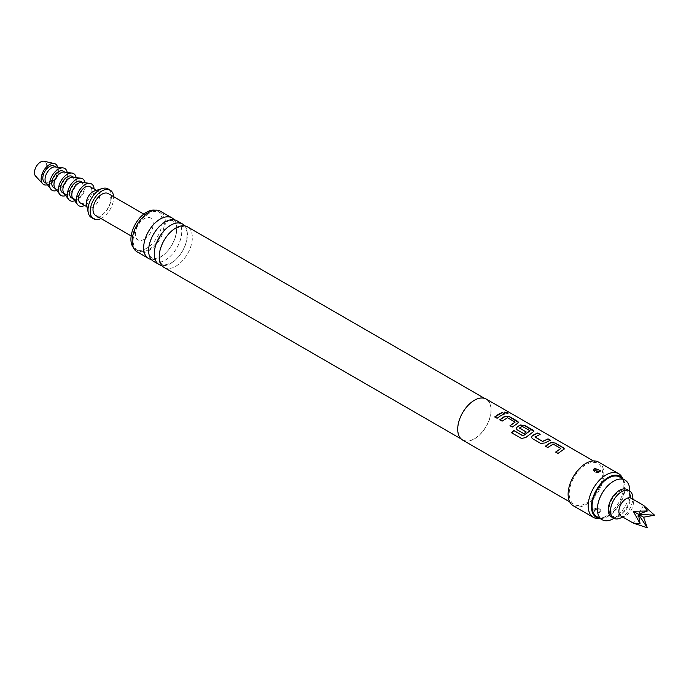 <?xml version="1.0" encoding="UTF-8"?>
<svg xmlns="http://www.w3.org/2000/svg" width="689" height="689" viewBox="0 0 689 689"><rect width="100%" height="100%" fill="white"/><g stroke="black" fill="none" stroke-linecap="round" stroke-linejoin="round"><path stroke-width="0.52" stroke-dasharray="3.44 2.58" d="M507.991 413.331L504.727 413.004L504.21 412.143M462.603 440.056A23.659 13.659 120 0 0 474.428 438.884A23.659 13.659 120 0 0 489.888 418.042A23.659 13.659 120 0 0 486.262 399.077M585.96 503.28A23.659 13.659 120 0 0 601.419 482.429A23.659 13.659 120 0 0 597.785 463.473A23.659 13.659 120 0 0 585.96 464.644A23.659 13.659 120 0 0 570.501 485.495A23.659 13.659 120 0 0 574.126 504.451A23.659 13.659 120 0 0 585.96 503.28M573.343 505.812A25.235 14.572 120 0 0 585.96 504.563A25.235 14.572 120 0 0 602.444 482.326A25.235 14.572 120 0 0 598.577 462.104M594.271 509.369L593.505 510.067L599.947 512.642L600.627 510.334L594.271 509.369L600.507 510.127L599.792 512.16C595.124 513.004 593.255 512.022 594.176 509.231L594.435 509.068M598.285 518.584A25.235 14.572 120 0 0 606.036 516.156A25.235 14.572 120 0 0 622.107 477.322M594.435 468.641L593.729 470.682L599.508 471.879L600.713 470.733M593.729 470.682C595.666 471.62 592.351 472.404 599.06 472.344L596.553 472.559C596.588 472.335 591.446 471.517 599.06 472.344L599.06 472.344A2.997 1.499 -114.2 0 1 597.837 472.051L597.148 472.068M600.059 518.507A23.762 13.72 120 0 0 600.963 518.533A23.762 13.72 120 0 0 608.266 516.242A23.762 13.72 120 0 0 623.399 479.673A23.762 13.72 120 0 0 622.934 478.898M597.906 509.619L596.321 508.783L597.906 509.619A2.997 1.929 53.4 0 1 600.05 511.996M474.428 400.447A23.426 13.522 120 0 0 459.132 421.082A23.426 13.522 120 0 0 462.724 439.858A23.426 13.522 120 0 0 474.428 438.695A23.426 13.522 120 0 0 489.733 418.051A23.426 13.522 120 0 0 486.141 399.284A23.426 13.522 120 0 0 474.428 400.447M164.068 267.427A23.426 13.522 120 0 0 175.781 266.273A23.426 13.522 120 0 0 191.077 245.628A23.426 13.522 120 0 0 187.494 226.862M184.747 225.889A23.426 13.522 -60 0 1 185.367 245.043A23.426 13.522 -60 0 1 170.829 263.413A23.426 13.522 -60 0 1 161.855 265.541M153.475 261.312A23.426 13.522 120 0 0 165.188 260.149A23.426 13.522 120 0 0 180.484 239.514A23.426 13.522 120 0 0 176.892 220.747M174.153 219.774A23.426 13.522 -60 0 1 174.773 238.928A23.426 13.522 -60 0 1 160.236 257.29A23.426 13.522 -60 0 1 151.261 259.426M137.059 251.838A23.426 13.522 120 0 0 148.764 250.675A23.426 13.522 120 0 0 164.068 230.031A23.426 13.522 120 0 0 160.477 211.265M148.764 249.582A22.082 12.746 120 0 0 163.19 230.117A22.082 12.746 120 0 0 159.805 212.427A22.082 12.746 120 0 0 148.764 213.521A22.082 12.746 120 0 0 134.338 232.977A22.082 12.746 120 0 0 137.722 250.675A22.082 12.746 120 0 0 148.764 249.582M133.433 247.635A22.082 12.746 120 0 0 135.492 249.384A22.082 12.746 120 0 0 146.533 248.29A22.082 12.746 120 0 0 160.959 228.834A22.082 12.746 120 0 0 157.574 211.135A22.082 12.746 120 0 0 155.034 210.231M144.302 239.272A12.617 7.286 120 0 0 152.553 228.154A12.617 7.286 120 0 0 150.615 218.043A12.617 7.286 120 0 0 144.302 218.671A12.617 7.286 120 0 0 136.06 229.79A12.617 7.286 120 0 0 137.998 239.901A12.617 7.286 120 0 0 144.302 239.272M95.616 215.433A12.617 7.286 120 0 0 101.929 214.804A12.617 7.286 120 0 0 110.171 203.686A12.617 7.286 120 0 0 108.233 193.575M596.829 516.647A22.866 13.203 120 0 0 608.266 515.51A22.866 13.203 120 0 0 623.209 495.357A22.866 13.203 120 0 0 619.704 477.029M619.42 515.191A14.59 8.423 -60 0 1 609.102 509.231A14.59 8.423 -60 0 1 619.42 491.369A14.59 8.423 -60 0 1 629.737 497.32A14.59 8.423 -60 0 1 619.42 515.191L613.968 518.335L619.42 515.191M599.508 471.879A2.997 1.499 -114.2 0 1 599.06 472.344L600.532 471.052L594.719 468.494M593.505 510.067L594.176 509.231A2.997 1.929 -126.6 0 1 594.538 508.826L594.538 508.826A2.997 1.929 -126.6 0 1 596.321 508.783M613.563 518.567A22.866 13.203 120 0 0 629.737 490.559M611.531 516.939A15.769 9.103 120 0 0 627.309 507.827A15.769 9.103 120 0 0 627.309 489.621M620.333 518.111A15.769 9.103 120 0 0 629.539 509.119A15.769 9.103 120 0 0 632.726 496.648M620.987 516.018A10.249 5.917 120 0 0 625.259 515.949A10.249 5.917 120 0 0 631.236 510.101A10.249 5.917 120 0 0 633.312 501.997A10.249 5.917 120 0 0 631.236 498.259M643.552 505.373L633.294 523.132M100.982 218.534A16.562 9.56 120 0 0 101.929 218.025A16.562 9.56 120 0 0 113.599 196.675M91.413 217.56A16.562 9.56 120 0 0 99.698 216.742A16.562 9.56 120 0 0 110.516 202.144A16.562 9.56 120 0 0 107.975 188.872M86.478 204.857A9.465 5.46 120 0 0 88.27 207.553A9.465 5.46 120 0 0 93.006 207.079A9.465 5.46 120 0 0 99.182 198.742A9.465 5.46 120 0 0 97.735 191.154A9.465 5.46 120 0 0 94.505 190.956M80.467 203.04A9.465 5.46 120 0 0 85.195 202.575A9.465 5.46 120 0 0 91.379 194.238A9.465 5.46 120 0 0 89.923 186.65M84.635 205.451A12.617 7.286 120 0 0 94.117 189.699A12.617 7.286 120 0 0 94.1 189.062M72.793 198.303A9.465 5.46 120 0 0 73.775 199.181A9.465 5.46 120 0 0 81.061 196.641A9.465 5.46 120 0 0 85.195 187.124A9.465 5.46 120 0 0 83.24 182.792A9.465 5.46 120 0 0 81.991 182.378M71.544 197.889A9.465 5.46 120 0 0 78.83 195.357A9.465 5.46 120 0 0 82.964 185.832A9.465 5.46 120 0 0 81.009 181.5M74.653 200.757A12.617 7.286 120 0 0 85.195 184.549A12.617 7.286 120 0 0 85.048 182.766M63.87 193.153A9.465 5.46 120 0 0 64.852 194.031A9.465 5.46 120 0 0 72.138 191.49A9.465 5.46 120 0 0 76.272 181.965A9.465 5.46 120 0 0 74.317 177.633A9.465 5.46 120 0 0 73.068 177.219M62.621 192.739A9.465 5.46 120 0 0 69.908 190.207A9.465 5.46 120 0 0 74.042 180.682A9.465 5.46 120 0 0 72.087 176.35M65.731 195.607A12.617 7.286 120 0 0 76.272 179.39A12.617 7.286 120 0 0 76.126 177.607M54.948 188.002A9.465 5.46 120 0 0 55.93 188.881A9.465 5.46 120 0 0 63.224 186.34A9.465 5.46 120 0 0 67.35 176.815A9.465 5.46 120 0 0 65.395 172.483A9.465 5.46 120 0 0 64.146 172.069M53.699 187.589A9.465 5.46 120 0 0 60.994 185.057A9.465 5.46 120 0 0 65.119 175.531A9.465 5.46 120 0 0 63.164 171.199M56.808 190.457A12.617 7.286 120 0 0 67.35 174.239A12.617 7.286 120 0 0 67.203 172.457M46.025 182.852A9.465 5.46 120 0 0 47.007 183.722A9.465 5.46 120 0 0 54.302 181.19A9.465 5.46 120 0 0 58.427 171.664A9.465 5.46 120 0 0 56.472 167.332A9.465 5.46 120 0 0 55.223 166.919M44.776 182.439A9.465 5.46 120 0 0 52.071 179.907A9.465 5.46 120 0 0 56.197 170.381A9.465 5.46 120 0 0 54.242 166.049M47.489 184.781A11.834 6.83 120 0 0 57.867 169.416A11.834 6.83 120 0 0 57.626 167.229M35.552 176.04A8.673 5.012 120 0 0 42.417 174.791A8.673 5.012 120 0 0 46.714 165.549A8.673 5.012 120 0 0 44.087 161.252M504.675 414.003L500.92 415.674L497.131 418.369L494.857 416.957M515.105 422.417L507.535 417.878L502.126 421.255L499.852 419.842M518.636 422.624L512.323 427.051M512.349 427.154L510.075 425.75M533.863 431.409L525.707 437.67L521.539 438.557L511.643 432.795M530.074 431.056L522.503 426.517L519.54 428.231M526.095 432.02L523.907 433.829L517.189 429.953L516.276 428.636M550.201 440.28L544.939 443.087L540.615 443.475L532.39 438.635M532.416 438.738L531.503 437.42M539.978 434.38L535.009 436.852M560.777 448.78L553.207 444.25L547.798 447.617L545.524 446.214M564.308 448.995L557.995 453.414M558.021 453.526L555.653 452.062M599.947 512.642L599.792 512.16M593.401 460.932L597.785 463.473M569.743 501.911L574.126 504.451M600.963 518.533L600.128 518.55M600.627 510.334L600.507 510.127C599.06 510.446 603.228 508.189 594.538 508.826C596.889 507.492 598.879 507.931 600.515 510.136M623.399 479.673L622.994 478.933M461.053 438.893L462.724 439.858M162.656 264.154C154.009 259.073 163.31 234.846 175.273 228.524C180.914 226.371 183.799 225.958 183.946 227.275C185.574 229.807 188.743 228.197 186.099 242.649C183.033 251.924 178.107 258.676 171.328 262.905C165.696 265.058 162.802 265.48 162.656 264.154M164.68 222.409C170.312 220.256 173.206 219.834 173.352 221.16C174.98 223.684 178.15 222.082 175.506 236.534C172.431 245.801 167.513 252.553 160.735 256.79C155.103 258.943 152.209 259.357 152.062 258.039C143.415 252.958 152.717 228.731 164.68 222.409M484.47 398.32L486.141 399.284M157.574 211.135L159.805 212.427M143.786 214.107L150.615 218.043M593.685 509.748L594.538 508.826M629.737 497.32L629.737 491.024M633.312 501.997L633.01 499.284M625.259 515.949L622.761 517.043M96.374 190.371L97.735 191.154M73.206 198.854L73.775 199.181M86.909 206.769L88.27 207.553M131.168 235.957L137.998 239.901M135.492 249.384L137.722 250.675M64.284 193.704L64.852 194.031M55.361 188.553L55.93 188.881M46.439 183.403L47.007 183.722M55.904 167.005L56.472 167.332M64.826 172.155L65.395 172.483M73.749 177.314L74.317 177.633M82.671 182.464L83.24 182.792"/><path stroke-width="1.03" d="M507.449 412.59L508.026 413.262L504.761 412.866L504.21 412.1L507.449 412.59M504.21 412.143L507.991 413.331M593.401 460.932L486.262 399.077A23.659 13.659 120 0 0 474.428 400.249A23.659 13.659 120 0 0 458.977 421.1A23.659 13.659 120 0 0 462.603 440.056L569.743 501.911M498.578 414.192L502.359 412.513L504.701 413.865L500.92 415.545L497.105 418.257L494.762 416.905L498.578 414.192M503.573 417.078L505.201 416.234L509.541 416.656L517.74 421.392L518.653 422.555L512.323 427.051L509.989 425.699L515.114 422.116L507.543 417.749L502.1 421.143L499.758 419.79L503.573 417.078M518.8 425.871L520.428 425.018L524.768 425.449L532.967 430.177L533.88 431.34L525.673 437.567L521.487 438.471L511.643 432.795L513.796 430.479L523.063 435.836L530.082 430.763L522.202 426.37L519.532 428.11L526.189 431.951L523.881 433.717L517.163 429.841L516.268 428.584L517.138 426.922L518.8 425.871M534.018 434.656L537.808 432.976L540.15 434.328L535.017 437.05L542.587 441.416L548.031 438.876L550.373 440.228L544.93 442.967L540.589 443.363L532.39 438.635L531.486 437.369L532.356 435.715L534.018 434.656M549.245 443.449L550.873 442.596L555.213 443.027L563.413 447.755L564.325 448.918L557.995 453.414L555.653 452.062L560.786 448.487L553.215 444.112L547.772 447.514L545.43 446.162L549.245 443.449M519.532 427.912L526.198 432.072M510.006 425.802L515.114 422.116M511.694 432.873L513.83 430.582L523.097 435.93L530.082 430.763M555.678 452.173L560.786 448.487M535.009 436.852L542.587 441.416M622.994 478.933L622.107 477.322A25.235 14.572 120 0 0 618.653 473.696L598.577 462.104A25.235 14.572 120 0 0 585.96 463.352A25.235 14.572 120 0 0 569.476 485.59A25.235 14.572 120 0 0 573.343 505.812L593.418 517.405A25.235 14.572 120 0 0 598.285 518.584L600.128 518.55M618.653 473.696A25.235 14.572 120 0 0 606.036 474.945A25.235 14.572 120 0 0 589.551 497.182A25.235 14.572 120 0 0 593.418 517.405M599.947 471.431L593.599 470.466L594.271 468.158L600.722 470.733L599.947 471.431M596.39 471.138L597.837 472.051L596.39 471.138A2.997 1.507 65.8 0 1 594.719 468.494L594.271 468.158M622.934 478.898A23.762 13.72 120 0 0 608.266 477.434A23.762 13.72 120 0 0 592.006 501.334A23.762 13.72 120 0 0 600.059 518.507M484.47 398.32L187.494 226.862A23.426 13.522 120 0 0 175.781 228.025A23.426 13.522 120 0 0 160.477 248.66A23.426 13.522 120 0 0 164.068 267.427L461.053 438.893M161.855 265.541A23.426 13.522 -60 0 1 159.116 264.567A23.426 13.522 -60 0 1 155.525 245.801A23.426 13.522 -60 0 1 170.829 225.165A23.426 13.522 -60 0 1 182.542 224.003A23.426 13.522 -60 0 1 184.747 225.889M182.542 224.003L176.892 220.747A23.426 13.522 120 0 0 165.188 221.901A23.426 13.522 120 0 0 149.883 242.545A23.426 13.522 120 0 0 153.475 261.312L159.116 264.567M151.261 259.426A23.426 13.522 -60 0 1 148.523 258.453A23.426 13.522 -60 0 1 144.931 239.686A23.426 13.522 -60 0 1 160.236 219.042A23.426 13.522 -60 0 1 171.94 217.888A23.426 13.522 -60 0 1 174.153 219.774M171.94 217.888L160.477 211.265A23.426 13.522 120 0 0 148.764 212.427A23.426 13.522 120 0 0 133.468 233.063A23.426 13.522 120 0 0 137.059 251.838L148.523 258.453M155.034 210.231A22.082 12.746 120 0 0 146.533 212.229A22.082 12.746 120 0 0 132.813 229.575A22.082 12.746 120 0 0 133.433 247.635M143.786 214.107L108.233 193.575A12.617 7.286 120 0 0 101.929 194.203A12.617 7.286 120 0 0 93.678 205.322A12.617 7.286 120 0 0 95.616 215.433L131.168 235.957M629.737 491.024L629.737 490.559A22.866 13.203 120 0 0 625.001 480.095L619.704 477.029A22.866 13.203 120 0 0 608.266 478.166A22.866 13.203 120 0 0 593.324 498.319A22.866 13.203 120 0 0 596.829 516.647L602.126 519.704A22.866 13.203 120 0 0 613.563 518.567L613.968 518.335L613.563 518.567M625.001 480.095A22.866 13.203 120 0 0 613.563 481.223A22.866 13.203 120 0 0 598.62 501.377A22.866 13.203 120 0 0 602.126 519.704M633.01 499.284L632.726 496.648A15.769 9.103 120 0 0 629.539 490.904L627.309 489.621A15.769 9.103 120 0 0 611.531 498.724A15.769 9.103 120 0 0 611.531 516.939L613.761 518.223A15.769 9.103 120 0 0 620.333 518.111L622.761 517.043M629.539 490.904A15.769 9.103 120 0 0 613.761 500.016A15.769 9.103 120 0 0 613.761 518.223M643.552 505.373L631.236 498.259A10.249 5.917 120 0 0 620.987 504.184A10.249 5.917 120 0 0 620.987 516.018L633.294 523.132L647.298 527.748L638.419 514.252L654.55 515.191L643.552 505.373L647.298 511.005L633.294 511.29L638.419 514.252L640.055 523.562L633.294 523.132M647.298 527.748L643.552 517.206L654.55 515.191M647.298 511.005L638.419 514.252L643.552 517.206M633.294 511.29L640.055 523.562M113.599 196.675A16.562 9.56 120 0 0 110.206 190.164A16.562 9.56 120 0 0 101.929 190.982A16.562 9.56 120 0 0 91.103 205.58A16.562 9.56 120 0 0 93.644 218.852A16.562 9.56 120 0 0 100.982 218.534M110.206 190.164L107.975 188.872A16.562 9.56 120 0 0 102.325 188.519A16.562 9.56 120 0 0 99.698 189.699A16.562 9.56 120 0 0 88.287 212.841A16.562 9.56 120 0 0 91.413 217.56L93.644 218.852M102.325 188.519L94.505 190.956A9.465 5.46 120 0 0 93.006 191.628A9.465 5.46 120 0 0 86.478 204.857L88.287 212.841M96.374 190.371L89.923 186.65A9.465 5.46 120 0 0 85.195 187.124A9.465 5.46 120 0 0 79.011 195.461A9.465 5.46 120 0 0 80.467 203.04L86.909 206.769M94.1 189.062A12.617 7.286 120 0 0 89.837 183.369A12.617 7.286 120 0 0 80.828 188.39A12.617 7.286 120 0 0 76.272 199.999A12.617 7.286 120 0 0 77.581 204.607A12.617 7.286 120 0 0 84.635 205.451M89.837 183.369L81.991 182.378A9.465 5.46 120 0 0 75.23 186.142A9.465 5.46 120 0 0 71.811 194.849A9.465 5.46 120 0 0 72.793 198.303L77.581 204.607M82.671 182.464L81.009 181.5A9.465 5.46 120 0 0 73.714 184.032A9.465 5.46 120 0 0 69.58 193.557A9.465 5.46 120 0 0 71.544 197.889L73.206 198.854M85.048 182.766A12.617 7.286 120 0 0 80.914 178.218A12.617 7.286 120 0 0 71.906 183.231A12.617 7.286 120 0 0 67.35 194.849A12.617 7.286 120 0 0 68.659 199.457A12.617 7.286 120 0 0 74.653 200.757M80.914 178.218L73.068 177.219A9.465 5.46 120 0 0 66.308 180.983A9.465 5.46 120 0 0 62.888 189.699A9.465 5.46 120 0 0 63.87 193.153L68.659 199.457M73.749 177.314L72.087 176.35A9.465 5.46 120 0 0 64.792 178.882A9.465 5.46 120 0 0 60.658 188.407A9.465 5.46 120 0 0 62.621 192.739L64.284 193.704M76.126 177.607A12.617 7.286 120 0 0 71.992 173.068A12.617 7.286 120 0 0 62.983 178.081A12.617 7.286 120 0 0 58.427 189.699A12.617 7.286 120 0 0 59.736 194.307A12.617 7.286 120 0 0 65.731 195.607M71.992 173.068L64.146 172.069A9.465 5.46 120 0 0 57.385 175.833A9.465 5.46 120 0 0 53.966 184.549A9.465 5.46 120 0 0 54.948 188.002L59.736 194.307M64.826 172.155L63.164 171.199A9.465 5.46 120 0 0 55.869 173.731A9.465 5.46 120 0 0 51.735 183.257A9.465 5.46 120 0 0 53.699 187.589L55.361 188.553M67.203 172.457A12.617 7.286 120 0 0 63.069 167.918A12.617 7.286 120 0 0 54.061 172.93A12.617 7.286 120 0 0 49.505 184.549A12.617 7.286 120 0 0 50.814 189.156A12.617 7.286 120 0 0 56.808 190.457M63.069 167.918L55.223 166.919A9.465 5.46 120 0 0 48.463 170.683A9.465 5.46 120 0 0 45.043 179.39A9.465 5.46 120 0 0 46.025 182.852L50.814 189.156M55.904 167.005L54.242 166.049A9.465 5.46 120 0 0 46.947 168.581A9.465 5.46 120 0 0 42.813 178.107A9.465 5.46 120 0 0 44.776 182.439L46.439 183.403M57.626 167.229A11.834 6.83 120 0 0 54.285 163.551A11.834 6.83 120 0 0 45.629 167.918A11.834 6.83 120 0 0 41.142 179.071A11.834 6.83 120 0 0 42.64 183.722A11.834 6.83 120 0 0 47.489 184.781M54.285 163.551L44.087 161.252A8.673 5.012 120 0 0 37.74 164.456A8.673 5.012 120 0 0 34.45 172.629A8.673 5.012 120 0 0 35.552 176.04L42.64 183.722M494.788 417.017L502.359 412.513M502.333 412.651L504.675 414.003M499.783 419.902L505.192 416.363L509.541 416.656M509.515 416.793L518.636 422.624M516.276 428.636L517.146 427.042L520.41 425.156L524.742 425.587L533.863 431.409M531.503 437.42L532.356 435.715M542.596 441.546L548.005 439.014L550.347 440.366M532.373 435.836L537.782 433.114L540.124 434.466M545.455 446.265L550.864 442.734L555.213 443.027M555.188 443.165L563.387 447.893L564.308 448.995"/></g></svg>
